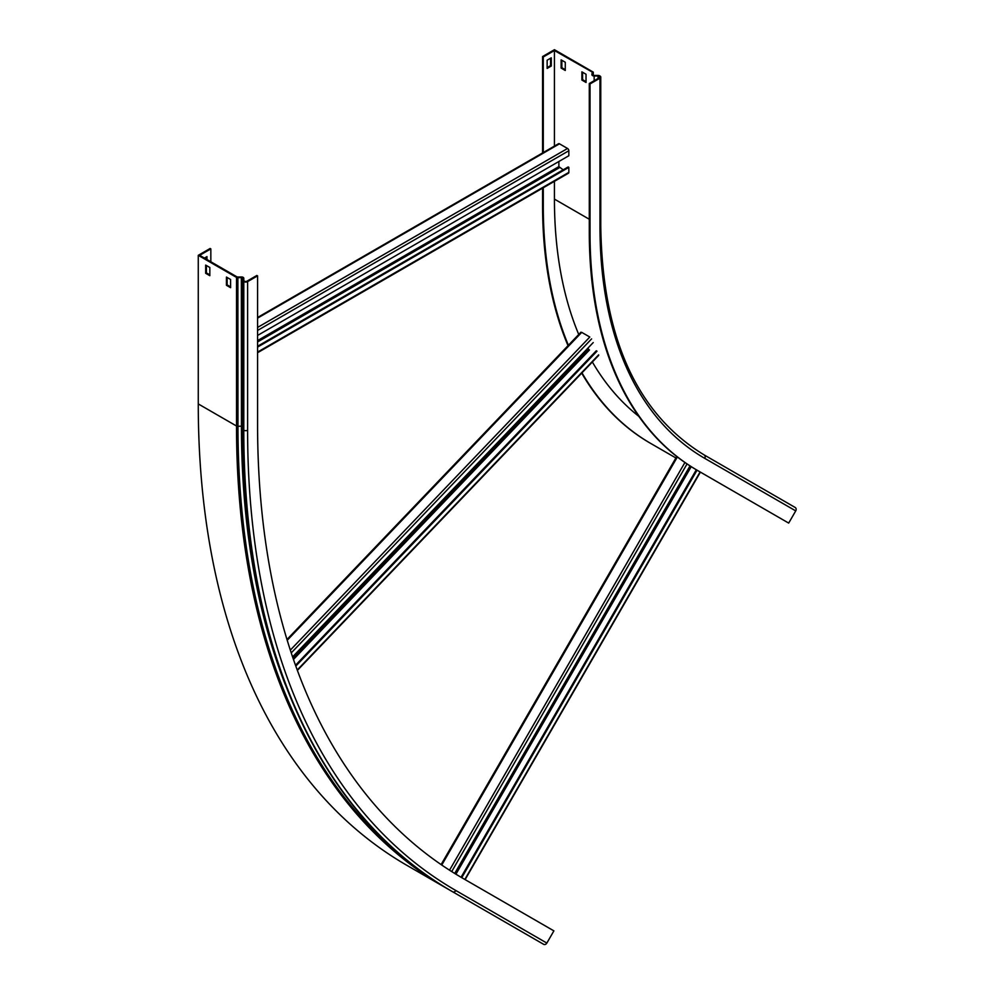 <?xml version="1.0" encoding="UTF-8"?>
<svg xmlns="http://www.w3.org/2000/svg" width="994" height="994" viewBox="0 0 994 994"><rect width="100%" height="100%" fill="white"/><g stroke="black" fill="none" stroke-linecap="round" stroke-linejoin="round"><path stroke-width="1.49" d="M593.207 72.624L554.428 50.52L543.283 56.956L542.575 56.546L554.428 49.7L593.281 72.14L592.909 74.625A1.255 0.721 0 0 0 594.163 75.42L598.04 75.42A2.261 1.305 180 0 1 599.643 75.805L599.978 75.991A2.684 1.553 180 0 1 600.761 77.085A2.684 1.553 180 0 1 599.978 78.191L590.014 83.943L590.014 232.534A519.961 300.2 120 0 0 697.701 470.56L788.689 523.092L795.734 510.891A2.684 2.187 120 0 0 795.175 507.474L704.187 454.941A2.684 2.187 120 0 1 704.746 458.358L795.734 510.891M590.014 83.943L589.293 83.521L589.293 232.124A519.961 300.2 120 0 0 696.98 470.15L697.701 470.56L696.98 470.15M592.213 72.574L591.902 74.575A2.261 1.305 0 0 0 591.902 74.699A2.261 1.305 0 0 0 594.163 76.004L598.04 76.004A1.255 0.721 180 0 1 598.935 76.215L599.258 76.401A1.677 0.969 180 0 1 599.755 77.085A1.677 0.969 180 0 1 599.258 77.781L589.293 83.521M542.575 56.546L542.575 152.952M542.575 188.164L542.575 205.137A519.961 300.2 120 0 0 568.021 345.663M543.283 56.956L543.283 152.542M543.283 187.754L543.283 205.547A519.961 300.2 120 0 0 568.394 345.266M581.701 373.135A519.961 300.2 120 0 0 650.262 443.175L675.883 457.961M581.987 372.825A519.961 300.2 120 0 0 650.971 443.585M465.117 879.615L700.397 472.113L741.959 496.118M554.428 181.318L554.428 199.111A504.194 291.105 120 0 0 578.732 334.469M592.362 361.99A504.194 291.105 120 0 0 638.869 416.387M581.888 71.854L581.888 80.067L586.038 82.465L586.038 74.252L581.888 71.854M561.125 59.864L561.125 68.089L565.275 70.487L565.275 62.262L561.125 59.864M554.428 50.52L554.428 146.106M551.285 57.814L547.135 60.212L547.135 68.424L551.285 66.026L551.285 57.814M550.577 58.224L550.577 65.616L547.135 67.604M593.281 72.14L593.281 75.221M586.038 81.645L582.596 79.657L582.596 72.264M565.275 69.655L561.846 67.679L561.846 60.274M550.577 65.616L551.285 66.026M561.846 67.679L561.125 68.089M582.596 79.657L581.888 80.067M257.57 335.45L568.841 155.735L568.841 150.74A1.839 1.069 -120 0 0 567.537 148.479L559.473 143.819A1.839 1.069 -120 0 0 558.541 143.732L257.57 317.496M558.876 161.488L558.876 166.619L563.2 169.812M257.57 352.708L568.456 173.217A1.839 1.069 -120 0 0 568.841 172.372L568.841 167.377L568.133 166.967L257.57 346.272M568.841 167.377L257.57 347.092M290.323 650.126L589.802 337.028L581.726 332.369L287.216 640.285M596.301 350.77L295.504 665.259M597.009 351.18L295.802 666.092M593.219 342.582L292.584 656.897M696.322 469.764L461.054 877.267M697.043 470.174L461.763 877.677M690.01 465.9L454.705 873.44M210.84 248.898L210.119 248.488L198.266 255.334L236.51 277.413A1.839 1.069 0 0 0 237.976 277.724L241.443 277.55A1.255 0.721 180 0 1 242.809 278.27L242.809 280.507A2.261 1.305 0 0 0 243.48 281.439L243.803 281.625A2.684 1.553 0 0 0 247.605 281.625L257.57 275.872L256.85 275.462L246.897 281.215A1.677 0.969 0 0 1 244.524 281.215L244.189 281.016A1.255 0.721 0 0 1 243.816 280.507L243.816 278.27A2.261 1.305 180 0 0 243.157 277.351A2.261 1.305 180 0 0 241.356 276.966L237.218 277.003L199.682 255.334L210.84 248.898L210.84 261.77M243.816 280.507L242.809 280.507L242.809 429.097A2.261 1.305 0 0 0 243.48 430.029A1008.227 582.099 120 0 0 452.282 891.568L543.606 944.3A2.684 2.187 -60 0 0 546.849 943.07L553.894 930.869L462.906 878.336A991.453 572.42 120 0 1 257.57 424.463L257.57 275.872M242.809 429.097C242.051 645.429 318.987 815.826 452.282 891.568L543.283 944.114A2.261 1.851 -60 0 0 543.283 944.114L452.618 891.767A2.684 2.187 -60 0 0 455.861 890.537L546.849 943.07M536.313 940.088A1.839 1.503 -60 0 0 536.325 940.1L445.324 887.555A1.839 1.503 -60 0 0 445.759 887.704M206.976 259.546L206.976 256.601L204.429 258.067M230.583 286.868L227.141 284.88L227.141 277.488M209.833 274.878L206.392 272.89L206.392 265.497M527.031 934.733L517.849 929.427M506.281 922.743L497.099 917.437M198.266 255.334L198.266 403.924A1008.227 582.099 120 0 0 407.08 865.463L445.324 887.555L407.08 865.463M230.583 279.463L230.583 287.688L226.433 285.29L226.433 277.065L230.583 279.463M209.833 267.485L209.833 275.698L205.671 273.3L205.671 265.087L209.833 267.485M206.267 259.136L206.267 257.011M205.671 273.3L206.392 272.89M226.433 285.29L227.141 284.88M590.014 232.534L589.293 232.124M598.04 75.42L598.04 78.476M594.163 75.42L594.163 80.725M592.909 74.761L591.902 74.575M542.575 205.137L543.283 205.547M554.428 199.111L589.293 219.252M599.258 76.401L599.258 77.781M598.935 76.215L598.935 77.967M795.175 507.474L704.187 454.941C636.769 413.864 602.302 337.438 600.761 225.688A2.684 1.553 180 0 1 599.978 226.781A505.871 292.062 120 0 0 704.746 458.358M599.978 78.191L599.978 226.781M568.841 172.372L257.57 352.087M559.473 143.819L257.57 318.117M567.537 148.479L257.57 327.436M568.841 150.74L257.57 330.443M558.876 166.619L257.57 340.582M559.473 167.651L257.57 341.948M598.636 354.87L297.231 670.006M591.592 338.892L291.242 652.909M588.672 349.13L293.031 658.214M589.492 349.975L293.466 659.469M700.099 471.951L464.832 879.441M677.361 456.967L441.758 865.041M684.916 462.496L449.536 870.185M687.04 463.949L451.711 871.576M690.221 466.037L454.929 873.577M691.215 466.671L455.923 874.198M198.266 403.924L236.51 426.004A1.839 1.069 0 0 0 237.976 426.314L241.443 426.14A1.255 0.721 180 0 1 242.809 426.861M422.052 871.9A1007.568 581.726 120 0 1 237.976 426.314L237.889 277.14M285.29 684.568A1004.897 580.185 120 0 1 241.443 426.14L241.356 276.966M242.809 278.27L243.816 278.27M243.48 281.439L243.803 430.216A2.684 1.553 0 0 0 247.605 430.216A1005.543 580.558 120 0 0 455.861 890.537M243.803 281.625L243.803 430.216A1008.227 582.099 120 0 0 452.618 891.767M236.51 277.413L236.51 426.004A1008.227 582.099 120 0 0 445.324 887.555M247.605 281.625L247.605 430.216M600.761 77.085L600.761 225.688M598.661 355.392L297.38 670.403M580.894 332.207L286.98 639.502M676.74 456.482L441.112 864.594M452.282 891.568L543.283 944.114"/></g></svg>
